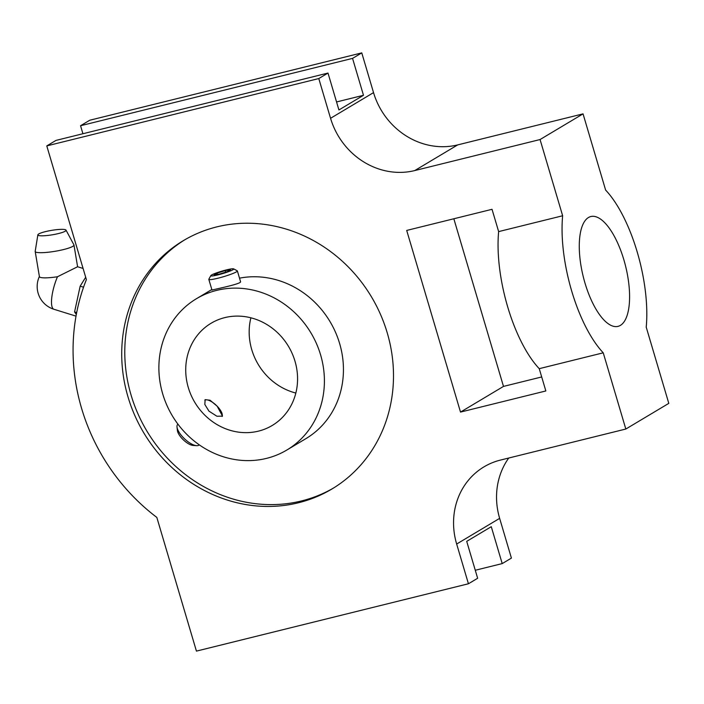 <?xml version="1.0" encoding="UTF-8"?>
<svg xmlns="http://www.w3.org/2000/svg" width="704" height="704" viewBox="0 0 704 704"><rect width="100%" height="100%" fill="white"/><g stroke="black" fill="none" stroke-linecap="round" stroke-linejoin="round"><path stroke-width="1.06" d="M239.51 278.168A88.132 80.758 59.1 0 1 336.31 334.136A88.132 80.758 59.1 0 1 305.87 438.662L286.836 450.032A88.132 80.758 59.1 0 1 162.712 393.914A88.132 80.758 59.1 0 1 196.451 298.707A88.132 80.758 59.1 0 1 310.974 332.957A88.132 80.758 59.1 0 1 286.836 450.032M333.344 488.136A144.707 132.598 59.1 0 1 131.076 395.094A144.707 132.598 59.1 0 1 184.941 239.703M295.838 393.043A59.55 54.569 59.1 0 1 251.759 349.677A59.55 54.569 59.1 0 1 250.897 317.803M188.311 387.578A59.55 54.569 59.1 0 1 211.103 323.25A59.55 54.569 59.1 0 1 288.49 346.386A59.55 54.569 59.1 0 1 272.184 425.498A59.55 54.569 59.1 0 1 188.311 387.578M177.901 424.125L177.681 424.362A14.89 5.773 43.5 0 0 177.012 427.073L177.408 430.505A11.968 4.638 43.5 0 0 183.436 439.93A11.968 4.638 43.5 0 0 193.16 445.447L196.601 445.667A14.89 5.773 43.5 0 0 199.276 444.858M226.38 269.914A11.968 1.285 163.5 0 1 233.631 268.858A11.968 1.285 163.5 0 1 222.631 273.61A11.968 1.285 163.5 0 1 210.822 275.616A11.968 1.285 163.5 0 1 226.38 269.914M217.078 273.143L225.227 270.609L230.41 269.834L227.462 271.603L219.314 274.138L214.122 274.903L217.078 273.143L217.457 274.41M233.631 268.858L237.23 270.785A14.89 1.602 163.5 0 1 237.371 270.926L240.548 281.653C242.167 283.923 210.98 289.978 212.001 290.11L208.815 279.382A14.89 1.602 163.5 0 1 208.85 279.189L210.822 275.616M237.371 270.926A14.89 1.602 163.5 0 1 223.546 276.69A14.89 1.602 163.5 0 1 208.815 279.382M177.012 427.073A14.89 5.773 43.5 0 0 184.51 438.794A14.89 5.773 43.5 0 0 196.601 445.667M204.811 400.118A11.968 4.638 -136.5 0 1 217.184 406.234A11.968 4.638 -136.5 0 1 222.077 416.46M225.685 272.158L225.227 270.609M217.184 406.234L222.517 416.126L216.92 416.249L208.956 411.145L204.82 404.448L205.154 399.652L210.082 400.242L217.184 406.234M414.735 170.57A71.456 65.481 -120.9 0 1 330.554 118.298L318.78 78.558L46.781 145.904L86.39 279.611A196.513 180.074 -120.9 0 0 156.825 517.414L196.434 651.112L468.433 583.766L456.658 544.034A71.456 65.481 -120.9 0 1 484.018 466.84A71.456 65.481 -120.9 0 1 500.482 460.073L625.821 429.035L668.8 403.366L646.219 327.149A95.278 36.74 76.1 0 0 605.625 190.08L583.044 113.863L540.065 139.542L414.735 170.57L457.714 144.892L583.044 113.863M387.209 332.746A144.707 132.598 -120.9 0 0 183.401 240.61A144.707 132.598 -120.9 0 0 128.005 396.924A144.707 132.598 -120.9 0 0 331.813 489.069A144.707 132.598 -120.9 0 0 387.209 332.746M475.27 570.266L502.207 563.596L491.278 526.698L466.717 541.367L477.646 578.266L468.433 583.766M46.781 145.904L55.994 140.404L327.994 73.058L338.923 109.956L363.484 95.286L352.554 58.388L80.555 125.734L82.922 133.734M336.556 101.957L363.484 95.286M539.238 368.667L545.846 390.958L460.513 412.086L406.701 230.437L492.034 209.308L498.643 231.607A95.278 36.74 76.1 0 0 539.238 368.667L603.24 352.818L625.821 429.035M498.643 231.607L562.646 215.758A95.278 36.74 76.1 0 0 603.24 352.818M540.065 139.542L562.646 215.758M623.876 259.838A56.575 21.815 76.1 0 0 590.841 216.542A56.575 21.815 76.1 0 0 583.255 276.69A56.575 21.815 76.1 0 0 618.033 326.366A56.575 21.815 76.1 0 0 623.876 259.838M352.554 58.388L361.768 52.888L373.534 92.62A71.456 65.481 59.1 0 0 457.714 144.892M80.555 125.734L89.76 120.234L361.768 52.888M456.658 544.034L499.646 518.364A71.456 65.481 59.1 0 1 508.737 458.022M499.646 518.364L511.412 558.096L502.207 563.596M318.78 78.558L327.994 73.058M541.693 376.957L503.492 386.408L453.834 218.768M460.513 412.086L503.492 386.408M37.866 234.819L35.2 251.319A19.65 3.089 -9.5 0 0 35.2 251.486A19.65 3.089 -9.5 0 0 55.088 251.293A19.65 3.089 -9.5 0 0 73.964 245.001A19.65 3.089 -9.5 0 0 73.911 244.842L66.018 230.111A14.291 2.244 -9.5 0 0 53.9 230.014A14.291 2.244 -9.5 0 0 38.746 233.948A14.291 2.244 -9.5 0 0 37.866 234.819A14.291 2.244 -9.5 0 0 52.334 234.802A14.291 2.244 -9.5 0 0 66.018 230.111M39.389 276.496A23.822 23.822 0 0 0 53.926 309.276A23.822 6.67 -72.8 0 1 57.473 276.751A19.65 3.089 170.5 0 1 39.415 276.663L35.2 251.486M57.473 276.751L77.598 266.746L83.081 268.444M76.314 314.503L74.571 311.925L80.168 286.167L85.686 277.235M74.571 311.925L76.683 312.576M80.168 286.167L83.547 287.214M330.554 118.298L373.534 92.62M211.825 289.529L196.451 298.707M73.964 245.001L77.598 266.746M53.926 309.276L76.023 316.131"/></g></svg>
